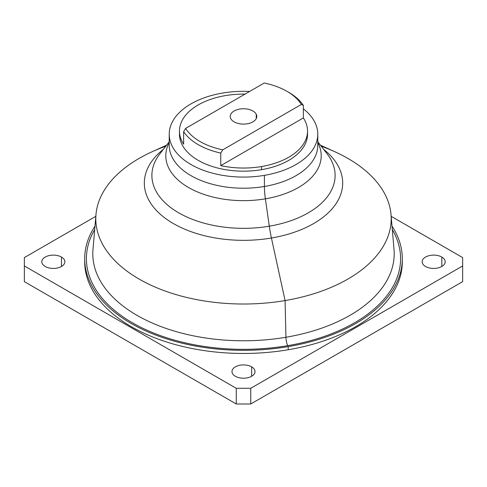 <?xml version="1.0" encoding="UTF-8"?>
<svg xmlns="http://www.w3.org/2000/svg" width="487" height="487" viewBox="0 0 487 487"><rect width="100%" height="100%" fill="white"/><g stroke="black" fill="none" stroke-linecap="round" stroke-linejoin="round"><path stroke-width="0.73" d="M256.253 114.262A13.289 7.67 180 0 1 256.789 116.423A13.289 7.67 180 0 1 245.387 124.021A13.289 7.67 180 0 1 230.747 118.585A13.289 7.67 180 0 1 230.211 116.423A13.289 7.67 180 0 1 241.613 108.832A13.289 7.67 180 0 1 256.253 114.262L256.253 118.585L256.253 114.262A13.289 7.67 0 0 0 239.756 109.064A13.289 7.67 0 0 0 230.747 118.585A13.289 7.67 0 0 0 247.244 123.789A13.289 7.67 0 0 0 256.253 114.262M264.24 83.015A61.472 35.49 180 0 1 301.368 104.449L222.76 149.838A61.472 35.49 180 0 1 185.632 128.398L264.24 83.015L185.632 128.398A61.472 35.49 0 0 0 222.76 149.838L301.368 104.449A61.472 35.49 0 0 0 286.971 91.331A61.472 35.49 0 0 0 264.24 83.015M286.971 91.331L288.779 92.378A64.034 36.969 180 0 1 303.364 105.393L301.368 104.449L303.364 105.393L303.364 117.939L220.763 165.629L220.763 153.076L222.76 149.838L220.763 153.076A64.034 36.969 180 0 1 183.636 131.642L185.632 128.398L183.636 131.642L183.636 144.189L183.636 131.642A64.034 36.969 0 0 0 220.763 153.076L220.763 165.629L303.364 117.939L303.364 105.393A64.034 36.969 0 0 0 287.854 91.854M307.534 131.064L307.534 134.199A64.034 36.969 180 0 1 261.525 169.677L261.525 166.542A64.034 36.969 0 0 0 307.534 131.064A64.034 36.969 0 0 0 303.364 117.939A64.034 36.969 180 0 1 261.525 166.542A64.034 36.969 180 0 1 220.763 165.629A64.034 36.969 0 0 0 261.525 166.542L261.525 169.677A64.034 36.969 180 0 1 179.466 134.199L179.466 131.064A64.034 36.969 0 0 0 183.636 144.189A64.034 36.969 180 0 1 225.475 95.592A64.034 36.969 0 0 0 179.466 131.064M245.028 94.107A64.034 36.969 0 0 0 225.475 95.592A64.034 36.969 180 0 1 245.028 94.107M462.65 265.957L462.65 257.593L462.65 265.957L250.744 388.297L236.256 388.297L24.35 265.957L24.35 257.593L95.823 216.325L24.35 257.593L24.35 281.644L236.256 403.985L250.744 403.985L462.65 281.644L462.65 265.957L462.65 281.644L250.744 403.985L250.744 388.297L462.65 265.957M391.177 216.325L462.65 257.593L391.177 216.325M84.72 260.204A158.805 91.684 0 0 0 288.213 349.751A158.805 91.684 0 0 0 402.28 260.204M251.651 366.863A11.524 6.654 0 0 0 235.349 366.863A11.524 6.654 0 0 0 235.349 376.274A11.524 6.654 0 0 0 251.651 376.274A11.524 6.654 0 0 0 251.651 366.863L251.651 376.274L251.651 366.863A11.524 6.654 180 0 1 255.024 371.569A11.524 6.654 180 0 1 247.913 377.717A11.524 6.654 180 0 1 235.349 376.274A11.524 6.654 180 0 1 231.976 371.569A11.524 6.654 180 0 1 239.087 365.42A11.524 6.654 180 0 1 251.651 366.863M425.522 266.48A11.524 6.654 0 0 0 441.825 266.48A11.524 6.654 0 0 0 441.825 257.069A11.524 6.654 0 0 0 425.522 257.069A11.524 6.654 0 0 0 425.522 266.48A11.524 6.654 180 0 1 422.144 261.775A11.524 6.654 180 0 1 429.26 255.626A11.524 6.654 180 0 1 441.825 257.069A11.524 6.654 180 0 1 445.197 261.775A11.524 6.654 180 0 1 438.081 267.923A11.524 6.654 180 0 1 425.522 266.48M61.478 257.069A11.524 6.654 0 0 0 45.175 257.069A11.524 6.654 0 0 0 45.175 266.48A11.524 6.654 0 0 0 61.478 266.48A11.524 6.654 0 0 0 61.478 257.069L61.478 266.48L61.478 257.069A11.524 6.654 180 0 1 64.856 261.775A11.524 6.654 180 0 1 57.74 267.923A11.524 6.654 180 0 1 45.175 266.48A11.524 6.654 180 0 1 41.803 261.775A11.524 6.654 180 0 1 48.919 255.626A11.524 6.654 180 0 1 61.478 257.069M24.35 265.957L236.256 388.297L236.256 403.985L24.35 281.644L24.35 265.957M236.256 388.297L250.744 388.297L250.744 403.985L236.256 403.985L236.256 388.297M441.825 266.48L441.825 257.069L441.825 266.48M402.305 258.64A158.805 91.684 0 0 0 392.017 226.175A158.805 91.684 180 0 1 288.213 346.616A158.805 91.684 0 0 0 402.305 258.64L402.305 261.775A158.805 91.684 180 0 1 288.213 349.751L288.213 346.616A158.805 91.684 180 0 1 126.997 320.945A158.805 91.684 180 0 1 94.983 226.175A158.805 91.684 0 0 0 84.695 258.64A158.805 91.684 0 0 0 288.213 346.616L288.213 349.751A158.805 91.684 180 0 1 84.695 261.775L84.695 258.64M94.691 229.584A157.088 90.692 0 0 0 130.187 321.45A157.088 90.692 0 0 0 287.726 345.66A157.088 90.692 0 0 0 392.309 229.584A157.088 90.692 180 0 1 287.726 345.66A157.088 90.692 180 0 1 130.187 321.45A157.088 90.692 180 0 1 94.691 229.584M285.93 337.26A6.404 1.473 -99.6 0 0 287.726 345.66A6.404 1.473 80.4 0 1 285.93 337.26A150.702 87.009 0 0 0 394.02 249.472A150.702 87.009 180 0 1 285.93 337.26A150.702 87.009 180 0 1 92.98 249.472A150.702 87.009 0 0 0 285.93 337.26L285.084 300.57L285.93 337.26M165.769 146.234A147.701 85.274 0 0 0 95.982 214.53A147.701 85.274 0 0 0 285.084 300.57A147.701 85.274 0 0 0 391.018 214.53A147.701 85.274 0 0 0 321.231 146.234M320.397 145.156L334.94 151.774A147.701 85.274 180 0 1 388.51 234.941A147.701 85.274 180 0 1 285.084 300.57L271.423 238.015A99.178 57.259 180 0 1 162.384 216.015A99.178 57.259 180 0 1 163.37 149.326A99.178 57.259 0 0 0 162.384 216.015A99.178 57.259 0 0 0 271.423 238.015L285.084 300.57A147.701 85.274 180 0 1 112.254 257.854A147.701 85.274 180 0 1 152.06 151.774L166.603 145.156M271.423 238.015A99.178 57.259 0 0 0 323.63 149.326A99.178 57.259 180 0 1 271.423 238.015A38.418 8.833 80.4 0 1 269.293 226.193A38.418 8.833 -99.6 0 0 271.423 238.015M159.87 153.849A91.611 52.888 0 0 0 174.498 210.232A91.611 52.888 0 0 0 269.293 226.193A91.611 52.888 0 0 0 327.13 153.849A91.611 52.888 180 0 1 269.293 226.193A91.611 52.888 180 0 1 174.498 210.232A91.611 52.888 180 0 1 159.87 153.849L169.22 141.778M169.22 142.6A77.713 44.865 0 0 0 188.195 187.306A77.713 44.865 0 0 0 265.378 198.836L269.293 226.193L265.378 198.836A77.713 44.865 0 0 0 317.78 142.6A77.713 44.865 180 0 1 265.378 198.836A77.713 44.865 180 0 1 188.195 187.306A77.713 44.865 180 0 1 169.22 142.6M264.411 186.478A25.616 5.887 -99.6 0 0 265.378 198.836A25.616 5.887 80.4 0 1 264.411 186.478A74.28 42.886 0 0 0 317.78 145.327A74.28 42.886 180 0 1 264.411 186.478A74.28 42.886 180 0 1 169.22 145.327A74.28 42.886 0 0 0 264.411 186.478L264.411 175.35L264.411 186.478M222.589 93.054A74.28 42.886 0 0 0 169.22 134.199A74.28 42.886 0 0 0 264.411 175.35A74.28 42.886 0 0 0 317.78 134.199A74.28 42.886 0 0 0 303.364 108.814A74.28 42.886 180 0 1 264.411 175.35A74.28 42.886 180 0 1 172.228 146.277A74.28 42.886 180 0 1 222.589 93.054A74.28 42.886 180 0 1 249.612 91.465A74.28 42.886 0 0 0 222.589 93.054M179.526 132.634A64.034 36.969 0 0 0 261.525 169.677A64.034 36.969 0 0 0 307.474 132.634M95.982 214.53L92.98 249.472M391.018 214.53L394.02 249.472M317.78 141.778L327.13 153.849M169.22 134.199L169.22 145.327M317.78 134.199L317.78 145.327"/></g></svg>
